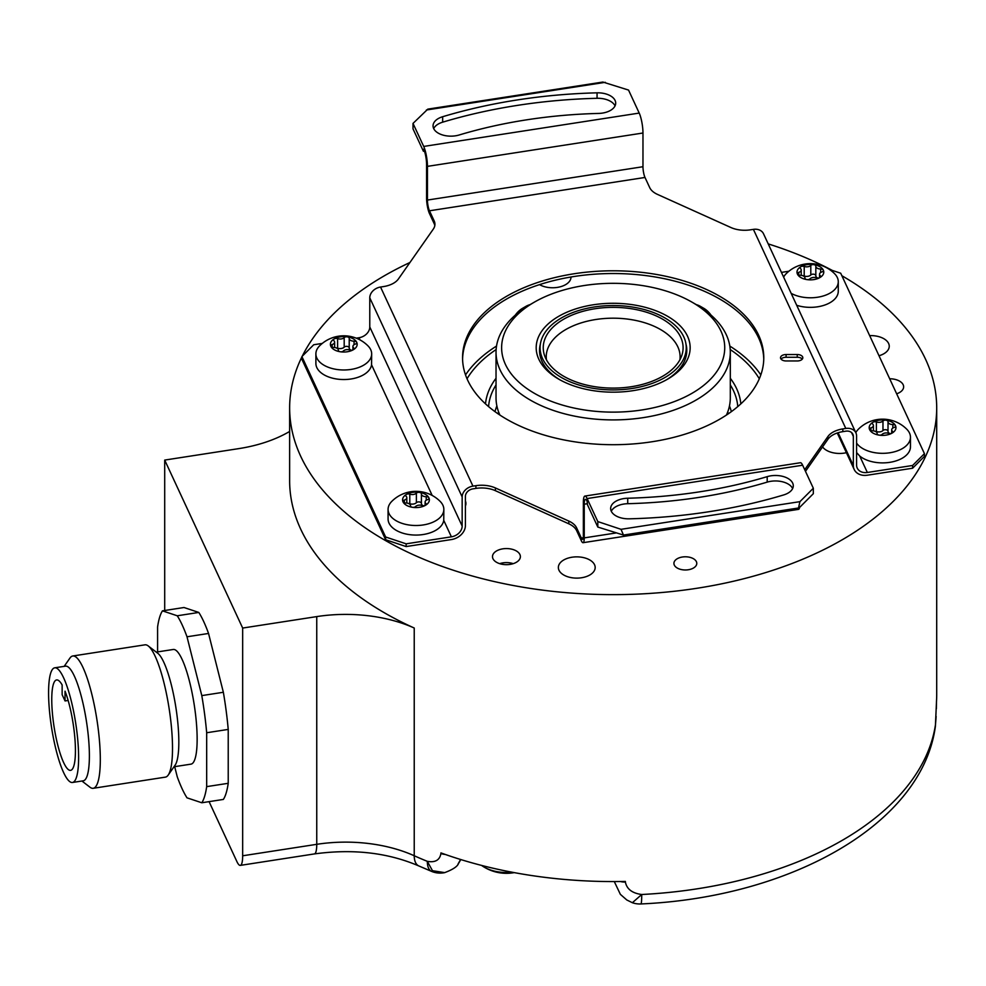 <?xml version="1.0" encoding="UTF-8"?>
<svg xmlns="http://www.w3.org/2000/svg" width="986" height="986" viewBox="0 0 986 986"><rect width="100%" height="100%" fill="white"/><g stroke="black" fill="none" stroke-linecap="round" stroke-linejoin="round"><path stroke-width="1.48" d="M301.901 356.907A323.531 186.785 0 0 0 289.637 407.847A323.531 186.785 0 0 0 384.404 539.921A323.531 186.785 0 0 0 736.986 580.421A323.531 186.785 0 0 0 936.7 407.847A323.531 186.785 0 0 0 841.945 275.772A323.531 186.785 0 0 0 841.859 275.723M632.186 902.658L632.359 902.72A22.308 22.308 0 0 0 640.9 903.952C789.663 897.396 921.442 824.863 935.27 727.187L935.27 727.187A22.308 18.142 -171.3 0 0 935.443 724.932L936.466 702.463A11.154 6.446 0 0 0 936.478 702.229L936.478 702.229A11.154 6.446 0 0 0 936.466 701.983M936.466 702.463L936.466 701.835A323.531 186.785 0 0 0 936.7 694.785L936.7 407.847M832.295 270.423A323.531 186.785 0 0 0 768.217 243.899M409.93 262.51A323.531 186.785 0 0 0 302.234 356.254M209.081 801.643L236.886 861.554A22.308 4.72 -98.8 0 0 240.301 865.388A22.308 4.72 -98.8 0 0 242.667 855.786L242.667 628.057L316.752 616.595A111.566 64.41 180 0 1 414.231 628.02A323.531 186.785 180 0 1 289.637 480.724L289.637 407.847M414.231 628.02L414.231 855.749A323.531 186.785 180 0 0 427.308 861.333L432.472 870.7L444.711 872.622A22.308 22.308 0 0 1 431.745 871.464A22.308 10.464 -67.9 0 1 427.308 861.333C435.171 862.762 439.719 860.162 440.939 853.531A11.154 6.446 0 0 0 445.302 854.455M440.939 853.531L440.939 852.902A323.531 186.785 0 0 0 625.383 881.435L625.383 882.063C626.788 889.101 632.236 893.242 641.726 894.499A22.308 1.602 -92.9 0 1 640.9 903.952M614.29 881.57L620.379 894.364L626.813 899.984L632.371 902.72L641.726 894.499A323.531 186.785 180 0 0 925.681 756.792A323.531 186.785 180 0 0 935.443 724.932L935.295 727.002M164.699 610.507L164.699 460.08L242.667 628.057M174.695 766.664L177.258 776.832A100.412 21.224 -98.8 0 0 187.007 797.834L201.797 802.764L223.354 799.436A100.412 21.224 -98.8 0 0 228.222 783.303L228.222 729.418A100.412 21.224 -98.8 0 0 223.354 692.271L208.551 633.456A100.412 21.224 -98.8 0 0 198.802 612.442L184.012 607.512L162.456 610.852A100.412 21.224 -98.8 0 0 157.587 626.985L157.587 651.906M729.813 346.074A158.278 91.378 180 0 1 760.81 374.914M465.528 374.914A158.278 91.378 180 0 1 496.525 346.074M501.098 564.054A13.94 8.048 180 0 1 492.495 556.609A13.94 8.048 180 0 1 511.771 549.177A13.94 8.048 180 0 1 520.386 556.609A13.94 8.048 180 0 1 501.098 564.054M563.745 559.974A18.414 10.624 0 0 0 558.359 567.492A18.414 10.624 0 0 0 569.723 577.315A18.414 10.624 0 0 0 589.788 575.011A18.414 10.624 0 0 0 595.174 567.492A18.414 10.624 0 0 0 583.811 557.669A18.414 10.624 0 0 0 563.745 559.974M677.271 558.717A11.438 6.606 0 0 0 673.919 563.376A11.438 6.606 0 0 0 680.981 569.477A11.438 6.606 0 0 0 693.441 568.047A11.438 6.606 0 0 0 696.782 563.376A11.438 6.606 0 0 0 689.732 557.287A11.438 6.606 0 0 0 677.271 558.717M539.539 284.634A18.414 10.624 0 0 0 565.607 284.646A18.414 10.624 0 0 0 570.993 277.14A18.414 10.624 0 0 0 570.993 277.004M822.57 446.904A18.414 10.624 0 0 0 846.407 452.697M829.522 269.498L840.701 273.221L924.437 453.646L924.437 456.382L912.605 468.214L867.347 475.215A14.507 11.438 155.1 0 1 854.196 469.484A14.507 11.438 155.1 0 1 853.334 465.54L853.334 436.391A7.814 6.162 -24.9 0 0 852.878 434.271A7.814 6.162 -24.9 0 0 845.791 431.178L842.833 431.646A22.308 12.88 0 0 0 827.92 439.263L805.476 471.333M889.692 378.772A13.94 8.048 180 0 1 903.521 385.772A13.94 8.048 180 0 1 903.632 386.832A13.94 8.048 180 0 1 896.668 393.796M879.007 355.749A18.414 10.624 0 0 0 883.863 353.74A18.414 10.624 0 0 0 889.249 346.222A18.414 10.624 0 0 0 869.664 335.622M385.637 537L301.901 356.575L301.901 359.311L385.637 539.736L385.637 537L406.133 543.828L406.133 546.564L385.637 539.736M568.823 523.812L568.823 521.076A22.308 12.88 180 0 1 576.637 527.892L581.346 538.048A7.814 1.652 -98.8 0 0 582.541 539.379A7.814 1.652 -98.8 0 0 583.367 536.027L583.367 502.318A14.507 3.069 81.2 0 1 584.908 496.069A14.507 3.069 81.2 0 1 587.126 498.559L597.812 521.582L597.812 527.054L587.409 504.647L587.126 501.295A11.154 2.354 -98.8 0 0 585.413 499.384A11.154 2.354 -98.8 0 0 584.242 504.179L584.242 537.888A11.154 2.354 81.2 0 1 583.059 542.694A11.154 2.354 81.2 0 1 581.346 540.772L576.637 530.628A22.308 12.88 0 0 0 568.823 523.812L495.416 490.695A22.308 12.88 0 0 0 475.905 488.403L472.947 488.859A7.814 6.162 -24.9 0 0 465.404 496.402L465.404 525.55A14.507 11.438 155.1 0 1 451.391 539.564L406.133 546.564M465.404 505.991A18.414 10.624 0 0 0 465.922 503.489A18.414 10.624 0 0 0 465.404 500.987M467.031 378.772A154.58 89.245 180 0 1 496.131 349.549M759.306 378.772A154.58 89.245 0 0 0 730.219 349.549M696.005 304.464L692.061 302.184L696.005 304.464A117.137 67.627 180 0 1 730.306 352.285L730.306 397.826A117.137 67.627 180 0 1 726.448 415.044M534.289 302.184A111.566 64.41 0 0 0 534.289 393.266A111.566 64.41 180 0 0 692.061 393.266A111.566 64.41 180 0 0 692.061 302.184L692.061 302.184A111.566 64.41 0 0 0 534.289 302.184L530.345 304.464A117.137 67.627 0 0 0 496.032 352.285L496.032 397.826A117.137 67.627 0 0 0 499.89 415.044M496.032 352.285A117.137 67.627 0 0 0 530.345 400.106A117.137 67.627 180 0 0 657.995 414.761A117.137 67.627 180 0 0 730.306 352.285M696.35 304.662A22.308 12.88 60 0 1 700.504 306.412L700.504 306.412A22.308 12.88 60 0 1 707.024 311.81M667.596 316.296A76.982 44.444 180 0 1 667.608 379.154A76.982 44.444 180 0 1 558.742 379.154L558.742 379.154A76.982 44.444 0 0 1 558.742 316.296A76.982 44.444 0 0 1 667.596 316.296M685.973 344.102A73.63 42.509 180 0 1 686.798 350.461A73.63 42.509 180 0 1 666.388 379.832M540.365 344.102A73.63 42.509 0 0 0 539.539 350.461A73.63 42.509 0 0 0 559.949 379.832M561.502 377.564A73.075 42.188 180 0 1 540.094 347.725A73.075 42.188 180 0 1 585.203 308.754A73.075 42.188 180 0 1 664.835 317.899A73.075 42.188 180 0 1 686.244 347.725A73.075 42.188 180 0 1 641.134 386.709A73.075 42.188 180 0 1 561.502 377.564M662.617 319.181A69.932 40.377 180 0 1 681.831 355.379A69.932 40.377 180 0 1 633.665 386.327A69.932 40.377 180 0 1 563.721 376.27A69.932 40.377 180 0 1 544.506 355.379A69.932 40.377 180 0 1 580.384 312.069A69.932 40.377 180 0 1 662.617 319.181M546.429 359.767A66.937 38.651 0 0 1 546.232 356.833A66.937 38.651 0 0 1 587.557 321.128A66.937 38.651 0 0 1 660.497 329.509A66.937 38.651 180 0 1 680.106 356.833A66.937 38.651 180 0 1 679.921 359.767M711.029 315.113A17.526 10.119 -120 0 0 703.893 308.371L700.504 306.412M519.314 311.81A22.308 12.88 -60 0 1 525.834 306.412A22.308 12.88 -60 0 1 530 304.662M522.457 308.371L525.834 306.412L522.457 308.371A17.526 10.119 120 0 0 515.308 315.113M499.68 563.659A13.311 7.691 180 0 1 502.996 562.858A13.311 7.691 180 0 1 513.201 563.659M620.453 881.521A11.154 6.446 0 0 0 625.383 882.063M457.985 864.155L460.598 859.496M289.637 431.449A111.566 64.41 180 0 1 238.785 448.618L164.699 460.08M481.624 865.437A31.232 18.031 0 0 0 483.35 866.62A31.232 18.031 0 0 0 512.079 872.216M788.886 271.236L781.442 272.395M912.605 468.214L912.605 465.478L867.347 472.479A11.154 8.8 -24.9 0 1 857.228 468.067A11.154 8.8 -24.9 0 1 856.575 465.047L856.575 435.898A11.154 8.8 155.1 0 0 855.91 432.866L763.521 233.781A11.154 8.8 155.1 0 0 753.403 229.368L750.445 229.824A22.308 12.88 180 0 1 730.934 227.532L657.514 194.415A22.308 12.88 180 0 1 649.7 187.599L644.992 177.455A7.814 1.652 -98.8 0 1 642.971 166.72L642.971 133.011A14.507 3.069 81.2 0 0 639.211 113.082L628.538 90.071L602.89 82.048L427.825 109.126L413.011 123.41L423.697 146.433A14.507 3.069 81.2 0 1 427.443 166.363L427.443 200.059A7.814 1.652 -98.8 0 0 429.465 210.794L434.185 220.938A22.308 12.88 180 0 1 434.937 224.278A22.308 12.88 180 0 1 433.31 229.097L398.418 278.964A22.308 12.88 180 0 1 383.505 286.581L380.547 287.037A11.154 8.8 155.1 0 0 369.775 297.821L369.775 326.97A11.154 8.8 -24.9 0 1 358.99 337.742L356.242 338.173M924.437 453.646L912.605 465.478M855.91 432.866A11.154 8.8 155.1 0 0 845.791 428.454L842.833 428.91A22.308 12.88 180 0 0 827.92 436.527L804.724 469.693M434.814 225.634A22.308 12.88 0 0 0 434.185 223.674L429.465 213.531A11.154 2.354 81.2 0 1 426.581 198.198L426.581 164.489A11.154 2.354 -98.8 0 0 423.697 149.157L423.413 151.265L413.011 128.87L413.011 123.41M462.582 359.114A150.612 86.953 180 0 1 594.681 274.182A150.612 86.953 180 0 1 758.653 337.976A150.612 86.953 180 0 1 763.756 359.114M802.296 359.114A5.583 3.217 0 0 0 797.243 357.265L786.088 357.265A5.583 3.217 0 0 0 781.035 359.114M568.823 521.076L495.416 487.959L495.416 490.695M380.547 287.037L472.947 486.135L475.905 485.679A22.308 12.88 180 0 1 495.416 487.959M758.653 335.24A150.612 86.953 180 0 1 763.78 357.745A150.612 86.953 180 0 1 632.827 443.959A150.612 86.953 180 0 1 467.697 380.251A150.612 86.953 180 0 1 462.557 357.745A150.612 86.953 180 0 1 593.51 271.532A150.612 86.953 180 0 1 758.653 335.24M797.243 354.529L786.088 354.529A5.583 3.217 0 0 0 780.518 357.745A5.583 3.217 0 0 0 786.088 360.962L797.243 360.962A5.583 3.217 0 0 0 802.826 357.745A5.583 3.217 0 0 0 797.243 354.529L797.243 357.265M597.06 92.832A17.847 10.304 180 0 1 615.695 103.123A17.847 10.304 180 0 1 598.625 113.427A333.564 192.59 180 0 0 459.143 134.996A17.847 10.304 180 0 1 433.051 125.863A17.847 10.304 180 0 1 442.665 116.718A369.269 213.198 180 0 1 597.06 92.832L597.06 98.292A17.847 10.304 180 0 1 615.054 105.859M423.413 151.265L424.448 151.104M433.692 128.587A17.847 10.304 180 0 1 442.665 122.178A369.269 213.198 180 0 1 597.06 98.292M322.286 343.424L313.733 344.743L301.901 356.575M472.947 486.135A11.154 8.8 155.1 0 0 462.163 496.907L462.163 526.056A11.154 8.8 -24.9 0 1 451.391 536.828L406.133 543.828M371.673 353.875L371.562 364.82A27.891 16.096 180 0 1 363.501 374.828A27.891 16.096 180 0 1 333.108 378.316A27.891 16.096 180 0 1 315.89 363.44L315.89 353.875A27.891 16.096 180 0 1 319.612 345.827A34.14 34.14 0 0 1 367.938 345.827A27.891 16.096 180 0 1 371.673 353.875A27.891 16.096 180 0 1 363.501 365.264A27.891 16.096 180 0 1 333.108 368.752A27.891 16.096 180 0 1 315.89 353.875M443.848 509.405L443.749 520.361A27.891 16.096 180 0 1 435.689 530.357A27.891 16.096 180 0 1 405.283 533.845A27.891 16.096 180 0 1 388.077 518.969L388.077 509.405A27.891 16.096 180 0 1 391.799 501.369A34.14 34.14 0 0 1 440.126 501.369A27.891 16.096 180 0 1 443.848 509.405A27.891 16.096 180 0 1 435.689 520.793A27.891 16.096 180 0 1 405.283 524.281A27.891 16.096 180 0 1 388.077 509.405M410.521 505.892L410.521 505.695A4.683 2.699 0 0 1 410.509 505.769A2.675 1.541 0 0 0 410.509 505.818A2.675 1.541 0 0 0 412.493 507.309A13.385 7.728 0 0 0 425.434 505.313A13.385 7.728 0 0 0 428.898 497.844A13.385 7.728 0 0 0 419.432 492.384A13.385 7.728 0 0 0 406.491 494.38A13.385 7.728 0 0 0 403.027 501.849A13.385 7.728 0 0 0 412.493 507.309A2.675 1.541 0 0 0 415.55 506.557A4.683 2.699 0 0 1 422.131 505.535A2.675 1.541 0 0 0 425.434 505.313A2.675 1.541 0 0 0 426.211 504.216A2.675 1.541 0 0 0 425.816 503.402L425.816 505.029M410.521 505.695A4.683 2.699 0 0 0 405.69 502.996A2.675 1.541 0 0 1 403.027 501.849A2.675 1.541 0 0 1 402.941 501.443A2.675 1.541 0 0 1 404.346 500.087A4.683 2.699 0 0 0 406.811 497.708A4.683 2.699 0 0 0 406.109 496.278A2.675 1.541 0 0 1 405.714 495.477A2.675 1.541 0 0 1 406.491 494.38A2.675 1.541 0 0 1 409.794 494.159A4.683 2.699 0 0 0 416.375 493.136L416.375 502.7A4.683 2.699 180 0 1 409.794 503.723A2.675 1.541 0 0 0 408.561 503.489M423.364 505.756A4.683 2.699 180 0 1 421.404 503.563L421.404 493.998A4.683 2.699 0 0 1 421.416 493.912A2.675 1.541 0 0 0 421.416 493.875A2.675 1.541 0 0 0 419.432 492.384A2.675 1.541 0 0 0 416.375 493.136M421.404 493.998A4.683 2.699 0 0 0 426.235 496.697A2.675 1.541 0 0 1 428.898 497.844A2.675 1.541 0 0 1 428.984 498.25A2.675 1.541 0 0 1 427.579 499.606A4.683 2.699 0 0 0 425.114 501.985A4.683 2.699 0 0 0 425.816 503.402M421.404 503.365A2.675 1.541 0 0 0 419.321 501.936A2.675 1.541 0 0 0 416.375 502.7M421.404 503.563A4.683 2.699 180 0 1 421.416 503.476L421.416 494.072M338.334 350.24L338.334 350.153A4.683 2.699 0 0 1 338.334 350.24A2.675 1.541 0 0 0 338.321 350.276A2.675 1.541 0 0 0 340.306 351.768A13.385 7.728 0 0 0 353.247 349.771A13.385 7.728 0 0 0 356.71 342.302A13.385 7.728 0 0 0 347.245 336.842A13.385 7.728 0 0 0 334.316 338.839A13.385 7.728 0 0 0 330.84 346.308A13.385 7.728 0 0 0 340.306 351.768A2.675 1.541 0 0 0 343.362 351.016A4.683 2.699 0 0 1 349.944 349.993A2.675 1.541 0 0 0 353.247 349.771A2.675 1.541 0 0 0 354.023 348.674A2.675 1.541 0 0 0 353.629 347.873L353.629 349.488M338.334 350.153A4.683 2.699 0 0 0 333.514 347.454A2.675 1.541 0 0 1 330.84 346.308A2.675 1.541 0 0 1 330.754 345.913A2.675 1.541 0 0 1 332.159 344.545A4.683 2.699 0 0 0 334.624 342.167A4.683 2.699 0 0 0 333.921 340.749A2.675 1.541 0 0 1 333.527 339.936A2.675 1.541 0 0 1 334.316 338.839A2.675 1.541 0 0 1 337.606 338.617A4.683 2.699 0 0 0 344.188 337.606L344.188 347.171A4.683 2.699 180 0 1 337.606 348.181A2.675 1.541 0 0 0 336.374 347.959M351.176 350.227A4.683 2.699 180 0 1 349.217 348.021L349.217 338.457A4.683 2.699 0 0 1 349.229 338.383A2.675 1.541 0 0 0 349.229 338.334A2.675 1.541 0 0 0 347.245 336.842A2.675 1.541 0 0 0 344.188 337.606M349.217 338.457A4.683 2.699 0 0 0 354.048 341.168A2.675 1.541 0 0 1 356.71 342.302A2.675 1.541 0 0 1 356.796 342.709A2.675 1.541 0 0 1 355.391 344.065A4.683 2.699 0 0 0 352.926 346.443A4.683 2.699 0 0 0 353.629 347.873M349.217 347.824A2.675 1.541 0 0 0 347.146 346.394A2.675 1.541 0 0 0 344.188 347.171M349.217 348.021A4.683 2.699 180 0 1 349.229 347.947L349.229 338.531M597.812 521.582L621.032 529.322L799.917 501.652L813.327 488.243L813.327 493.703L799.917 507.124L798.524 507.987L799.917 501.652M597.812 527.054L623.46 535.065L621.032 529.322M584.908 496.069L800.422 462.73A14.507 3.069 81.2 0 1 802.641 465.219L813.327 488.243M767.194 476.645A17.847 10.304 180 0 1 793.286 485.79A17.847 10.304 180 0 1 783.685 494.935A369.269 213.198 180 0 1 629.278 518.821A17.847 10.304 180 0 1 610.654 508.517A17.847 10.304 180 0 1 627.725 498.226A333.564 192.59 180 0 0 767.194 476.645L767.194 482.117A17.847 10.304 180 0 1 792.645 488.526M611.283 511.253A17.847 10.304 180 0 1 627.725 503.698L627.725 498.226M767.194 482.117A333.564 192.59 180 0 1 627.725 503.698M799.56 507.445A11.154 2.354 81.2 0 1 798.574 509.355L583.059 542.694M856.575 452.549L859.706 456.013L867.347 472.479M855.823 432.657A27.891 16.096 180 0 1 858.399 429.181A34.14 34.14 0 0 1 906.726 429.181A27.891 16.096 180 0 1 910.46 437.229A27.891 16.096 180 0 1 902.289 448.618A27.891 16.096 180 0 1 856.575 443.059M910.46 437.229L910.46 446.794A27.891 16.096 180 0 1 902.289 458.182A27.891 16.096 180 0 1 859.706 456.013M783.636 277.128A27.891 16.096 180 0 1 786.212 273.652A34.14 34.14 0 0 1 834.538 273.652A27.891 16.096 180 0 1 838.273 281.688L838.273 291.252A27.891 16.096 180 0 1 830.101 302.64A27.891 16.096 180 0 1 796.7 305.29M889.976 433.581A4.683 2.699 180 0 1 888.016 431.375L888.016 421.811A4.683 2.699 0 0 1 888.016 421.737A2.675 1.541 0 0 0 888.016 421.688A2.675 1.541 0 0 0 886.032 420.196A13.385 7.728 0 0 0 873.103 422.193A13.385 7.728 0 0 0 869.64 429.662A13.385 7.728 0 0 0 879.105 435.122A13.385 7.728 0 0 0 892.034 433.125A13.385 7.728 0 0 0 895.498 425.656A13.385 7.728 0 0 0 886.032 420.196A2.675 1.541 0 0 0 882.975 420.96L882.975 430.525A4.683 2.699 180 0 1 876.394 431.535A2.675 1.541 0 0 0 875.161 431.313M888.016 421.811A4.683 2.699 0 0 0 892.835 424.522A2.675 1.541 0 0 1 895.498 425.656A2.675 1.541 0 0 1 895.584 426.063A2.675 1.541 0 0 1 894.179 427.419A4.683 2.699 0 0 0 891.714 429.797A4.683 2.699 0 0 0 892.416 431.227L892.416 432.842M877.121 433.704L877.121 433.507A4.683 2.699 0 0 1 877.121 433.594A2.675 1.541 0 0 0 877.121 433.63A2.675 1.541 0 0 0 879.105 435.122A2.675 1.541 0 0 0 882.15 434.37A4.683 2.699 0 0 1 888.731 433.347A2.675 1.541 0 0 0 892.034 433.125A2.675 1.541 0 0 0 892.811 432.028A2.675 1.541 0 0 0 892.416 431.227M877.121 433.507A4.683 2.699 0 0 0 872.302 430.808A2.675 1.541 0 0 1 869.64 429.662A2.675 1.541 0 0 1 869.541 429.267A2.675 1.541 0 0 1 870.946 427.899A4.683 2.699 0 0 0 873.411 425.521A4.683 2.699 0 0 0 872.709 424.103A2.675 1.541 0 0 1 872.314 423.29A2.675 1.541 0 0 1 873.103 422.193A2.675 1.541 0 0 1 876.394 421.971A4.683 2.699 0 0 0 882.975 420.96M888.016 431.178A2.675 1.541 0 0 0 885.933 429.748A2.675 1.541 0 0 0 882.975 430.525M888.016 431.375A4.683 2.699 180 0 1 888.016 431.301L888.016 421.885M838.273 281.688A27.891 16.096 180 0 1 830.101 293.076A27.891 16.096 180 0 1 791.179 293.36M817.788 278.04A4.683 2.699 180 0 1 815.829 275.834L815.829 266.269A4.683 2.699 0 0 1 815.829 266.195A2.675 1.541 0 0 0 815.829 266.146A2.675 1.541 0 0 0 813.844 264.655A13.385 7.728 0 0 0 800.915 266.664A13.385 7.728 0 0 0 797.452 274.12A13.385 7.728 0 0 0 806.918 279.593A13.385 7.728 0 0 0 819.847 277.596A13.385 7.728 0 0 0 823.31 270.127A13.385 7.728 0 0 0 813.844 264.655A2.675 1.541 0 0 0 810.8 265.419L810.8 274.983A4.683 2.699 180 0 1 804.206 276.006A2.675 1.541 0 0 0 802.974 275.772M815.829 266.269A4.683 2.699 0 0 0 820.648 268.981A2.675 1.541 0 0 1 823.31 270.127A2.675 1.541 0 0 1 823.396 270.521A2.675 1.541 0 0 1 821.991 271.889A4.683 2.699 0 0 0 819.539 274.268A4.683 2.699 0 0 0 820.229 275.686L820.229 277.312M804.933 278.175L804.933 277.978A4.683 2.699 0 0 1 804.933 278.052A2.675 1.541 0 0 0 804.933 278.101A2.675 1.541 0 0 0 806.918 279.593A2.675 1.541 0 0 0 809.962 278.828A4.683 2.699 0 0 1 816.544 277.818A2.675 1.541 0 0 0 819.847 277.596A2.675 1.541 0 0 0 820.635 276.499A2.675 1.541 0 0 0 820.229 275.686M804.933 277.978A4.683 2.699 0 0 0 800.114 275.267A2.675 1.541 0 0 1 797.452 274.12A2.675 1.541 0 0 1 797.354 273.726A2.675 1.541 0 0 1 798.759 272.37A4.683 2.699 0 0 0 801.224 269.979A4.683 2.699 0 0 0 800.521 268.562A2.675 1.541 0 0 1 800.127 267.748A2.675 1.541 0 0 1 800.915 266.664A2.675 1.541 0 0 1 804.206 266.442A4.683 2.699 0 0 0 810.8 265.419M815.829 275.636A2.675 1.541 0 0 0 813.746 274.207A2.675 1.541 0 0 0 810.8 274.983M815.829 275.834A4.683 2.699 180 0 1 815.829 275.76L815.829 266.356M198.802 612.442L177.258 615.782L162.456 610.852M208.551 633.456L187.007 636.783A100.412 21.224 -98.8 0 0 177.258 615.782M223.354 692.271L201.797 695.611L187.007 636.783M228.222 729.418L206.678 732.746A100.412 21.224 -98.8 0 0 201.797 695.611M228.222 783.303L206.678 786.631L206.678 732.746M201.797 802.764A100.412 21.224 -98.8 0 0 206.678 786.631M174.004 766.763L191.001 764.138A58.014 12.263 81.2 0 0 196.399 722.837A58.014 12.263 81.2 0 0 182.127 659.437A58.014 12.263 -98.8 0 0 173.265 649.478L156.269 652.103M148.22 645.929A66.937 14.149 -98.8 0 1 155.184 656.319A66.937 14.149 81.2 0 1 170.972 722.455A66.937 14.149 81.2 0 1 168.199 775.095L175.089 765.21A58.014 12.263 81.2 0 0 177.492 719.595A58.014 12.263 81.2 0 0 163.812 662.272A58.014 12.263 -98.8 0 0 157.772 653.262L148.22 645.929A66.937 14.149 -98.8 0 0 144.954 644.832L72.754 655.998A66.937 14.149 -98.8 0 0 69.981 658.032L64.176 666.351M168.199 775.095A66.937 14.149 81.2 0 1 165.426 777.128L93.226 788.295A66.937 14.149 81.2 0 1 89.96 787.198L81.912 781.011M93.226 788.295A66.937 14.149 81.2 0 0 99.45 740.646A66.937 14.149 81.2 0 0 82.984 667.497A66.937 14.149 -98.8 0 0 72.754 655.998M54.723 667.818L65.495 666.154A58.014 12.263 -98.8 0 1 74.369 676.113A58.014 12.263 81.2 0 1 88.641 739.512A58.014 12.263 81.2 0 1 83.243 780.813L72.459 782.477A58.014 12.263 -98.8 0 0 77.869 741.176A58.014 12.263 -98.8 0 0 63.597 677.776A58.014 12.263 -98.8 0 0 54.723 667.818A58.014 12.263 -98.8 0 0 49.325 709.119A58.014 12.263 -98.8 0 0 63.597 772.519A58.014 12.263 -98.8 0 0 72.459 782.477M62.143 684.962A45.738 9.663 -98.8 0 0 56.596 679.946A45.738 9.663 -98.8 0 0 54.045 726.62A45.738 9.663 -98.8 0 0 70.585 770.349A45.738 9.663 -98.8 0 0 75.047 740.412A45.738 9.663 -98.8 0 0 65.039 691.186L65.039 700.935L62.143 694.711L62.143 684.962M65.039 700.935L68.133 700.454M431.745 871.464L418.791 865.93C387.868 852.643 353.074 848.638 314.386 853.925A22.308 4.72 -98.8 0 0 316.752 844.324L242.667 855.786M418.791 865.93A22.308 11.203 -65.8 0 1 414.231 855.749A111.566 64.41 0 0 0 316.752 844.324L316.752 616.595M730.306 378.267A127.847 73.814 180 0 1 740.831 403.878M485.506 403.878A127.847 73.814 180 0 1 496.032 378.267M730.306 384.947A124.704 72.003 180 0 1 737.762 406.602M488.575 406.602A124.704 72.003 180 0 1 496.032 384.947M496.87 405.912A119.405 68.934 0 0 0 494.997 411.655M731.341 411.655A119.405 68.934 0 0 0 729.467 405.912M728.26 413.837A116.262 67.122 0 0 0 727.742 411.926M498.608 411.926A116.262 67.122 0 0 0 498.078 413.837M459.833 861.197A22.308 17.6 -155.1 0 0 460.363 860.186A22.308 17.6 -155.1 0 0 460.647 859.509M842.833 431.646L842.833 428.91M838.1 432.718L853.334 465.54M851.559 432.558L853.334 436.391M753.403 229.368L845.791 428.454M581.346 538.048L583.281 537.74M429.465 210.794L644.992 177.455M426.42 110.001L605.305 82.319M423.697 146.433L639.211 113.082M434.185 220.938L434.185 223.674M427.443 166.363L642.971 133.011M427.443 200.059L642.971 166.72M475.905 485.679L475.905 488.403M371.562 364.82L432.188 495.453M443.749 520.361L451.391 536.828M358.99 337.742L360.001 339.911M369.775 326.97L462.163 526.056M369.775 297.821L462.163 496.907M404.346 500.087L404.346 502.811M409.794 494.159L409.794 503.723M426.235 496.697L426.235 500.235M332.159 344.545L332.159 347.269M337.606 338.617L337.606 348.181M354.048 341.168L354.048 344.693M576.637 530.628L576.637 527.892M587.126 498.559L802.641 465.219M827.92 439.263L827.92 436.527M584.242 537.888L615.72 533.019M584.242 504.179L587.409 503.698M442.665 122.178L442.665 116.718M870.946 427.899L870.946 430.623M876.394 421.971L876.394 431.535M892.835 424.522L892.835 428.047M798.759 272.37L798.759 275.082M804.206 266.442L804.206 276.006M820.648 268.981L820.648 272.518M786.088 354.529L786.088 357.265M935.32 726.867L936.133 716.44M936.392 708.626L936.478 701.712M314.386 853.925L240.301 865.388M540.094 347.725L540.094 355.687M686.244 347.725L686.244 355.687M460.672 859.521L460.363 860.186A22.308 22.308 0 0 1 458.539 863.379C457.578 866.423 452.981 869.504 444.711 872.622M483.35 866.62A43.137 43.137 0 0 0 514.224 872.622M837.262 432.99L854.196 469.484M406.811 503.045L406.811 497.708M425.114 505.461L425.114 501.985M334.624 347.516L334.624 342.167M352.926 349.931L352.926 346.443M623.46 535.065L798.524 507.987M891.714 433.285L891.714 429.797M873.411 430.87L873.411 425.521M819.539 277.744L819.539 274.268M801.224 275.328L801.224 269.979"/></g></svg>
